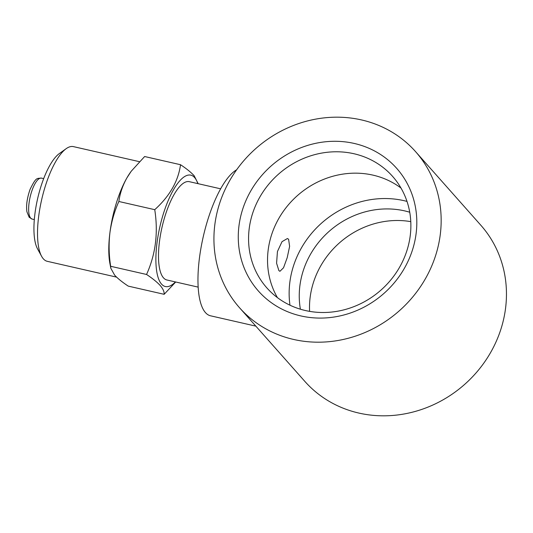 <?xml version="1.0" encoding="UTF-8"?>
<svg xmlns="http://www.w3.org/2000/svg" width="533" height="533" viewBox="0 0 533 533"><rect width="100%" height="100%" fill="white"/><g stroke="black" fill="none" stroke-linecap="round" stroke-linejoin="round"><path stroke-width="0.8" d="M197.83 183.619A57.138 18.628 102.9 0 0 194.572 177.516A57.138 18.628 102.9 0 0 163.271 214.133A57.138 18.628 102.9 0 0 161.566 284.136A57.138 18.628 102.9 0 0 175.404 281.93M175.697 281.997L164.144 294.309C164.364 291.771 163.045 288.833 160.186 285.495C157.028 282.064 152.478 278.386 146.548 274.475C155.629 254.381 158.361 232.781 154.743 209.676C169.667 196.177 178.262 181.193 180.527 164.717C186.457 168.635 191.001 172.306 194.165 175.743L198.169 183.698M139.399 161.672L73.434 146.622A58.817 19.175 102.9 0 0 66.185 148.667L59.323 153.577A52.101 16.983 102.9 0 0 37.596 198.776A52.101 16.983 102.9 0 0 37.563 248.924L41.621 256.326A58.817 19.175 102.9 0 0 43.36 258.845A58.817 19.175 102.9 0 0 47.264 261.317L116.574 277.127M66.185 148.667A58.817 19.175 102.9 0 0 41.654 199.702A58.817 19.175 102.9 0 0 41.621 256.326M180.527 164.717L144.636 156.529L131.424 171.02A58.817 19.175 102.9 0 0 130.925 171.686A58.817 19.175 102.9 0 0 126.901 177.902A58.817 19.175 102.9 0 0 109.911 232.781A58.817 19.175 102.9 0 0 109.938 263.668L110.817 268.259L114.615 275.101C117.713 278.486 122.264 282.164 128.253 286.121L164.144 294.309M288.593 239.25L287.4 238.531L282.017 241.662L277.446 251.509L276.58 263.222L278.886 270.611L279.925 271.297L283.536 267.766L287.2 257.692L289.619 246.359L288.593 239.25M300.392 309.2A84.027 77.358 138.4 0 1 404.667 210.888A84.027 77.358 138.4 0 1 409.737 212.227M289.972 305.196A91.589 84.321 138.4 0 1 404.054 200.681A91.589 84.321 138.4 0 1 407.005 201.407M277.42 297.627A84.027 77.358 138.4 0 1 285.981 207.77A84.027 77.358 138.4 0 1 372.96 175.13A84.027 77.358 138.4 0 1 400.989 188.042M353.992 153.744A84.027 77.358 138.4 0 1 392.588 176.39A84.027 77.358 138.4 0 1 396.938 271.577A84.027 77.358 138.4 0 1 305.456 310.539A84.027 77.358 138.4 0 1 266.853 287.893A84.027 77.358 138.4 0 1 262.502 192.706A84.027 77.358 138.4 0 1 353.992 153.744M354.238 143.45A92.429 85.093 138.4 0 1 412.735 249.124A92.429 85.093 138.4 0 1 300.852 315.922A92.429 85.093 138.4 0 1 242.355 210.249A92.429 85.093 138.4 0 1 354.238 143.45M361.521 119.932A117.64 108.306 -41.6 0 0 233.441 174.478A117.64 108.306 -41.6 0 0 239.53 307.741A117.64 108.306 -41.6 0 0 293.57 339.441A117.64 108.306 -41.6 0 0 421.65 284.895A117.64 108.306 -41.6 0 0 415.56 151.632A117.64 108.306 -41.6 0 0 361.521 119.932M415.56 151.632L480.853 225.259A117.64 108.306 138.4 0 1 486.949 358.522A117.64 108.306 138.4 0 1 358.862 413.068A117.64 108.306 138.4 0 1 304.823 381.368L239.53 307.741M255.84 326.136L210.495 315.789A75.626 24.658 -77.1 0 1 205.478 312.618A75.626 24.658 -77.1 0 1 202.8 238.731A75.626 24.658 -77.1 0 1 236.632 169.8M220.615 188.815L189.282 181.666A50.415 16.436 102.9 0 0 163.431 221.575A50.415 16.436 102.9 0 0 163.511 277.86A50.415 16.436 102.9 0 0 166.856 279.978L198.189 287.127M309.6 311.365A84.027 77.358 138.4 0 1 410.783 221.635M130.925 171.686L126.901 177.902C122.637 185.597 119.952 193.459 118.852 201.487C114.422 211.361 111.444 221.795 109.911 232.781C108.645 243.854 108.899 255.021 110.657 266.287L110.817 268.259M118.852 201.487L154.743 209.676M110.657 266.287L146.548 274.475M32.127 219.076L29.188 217.284L26.923 211.828C26.004 205.671 27.043 198.216 30.035 189.468C36.144 176.969 36.717 178.588 41.467 178.115A21.007 6.849 102.9 0 0 30.701 194.738A21.007 6.849 102.9 0 0 30.727 218.19A21.007 6.849 102.9 0 0 32.127 219.076L34.325 219.576M41.467 178.115L43.673 178.615"/></g></svg>
